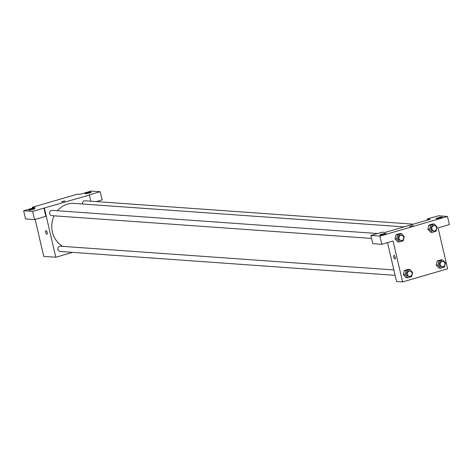 <?xml version="1.0" encoding="UTF-8"?>
<svg xmlns="http://www.w3.org/2000/svg" width="473" height="473" viewBox="0 0 473 473"><rect width="100%" height="100%" fill="white"/><g stroke="black" fill="none" stroke-linecap="round" stroke-linejoin="round"><path stroke-width="0.71" d="M32.531 208.173L32.324 207.298L77.353 194.172L79.931 194.356L91.188 191.068L100.223 191.713L88.971 194.994L89.397 195.03L90.834 201.196M72.523 252.369L55.796 257.247L43.747 256.39L35.15 219.425M45.911 230.658A1.851 0.715 -106.3 0 0 45.71 232.515A1.851 0.715 -106.3 0 0 46.845 234.23A1.851 0.715 73.7 0 1 45.704 232.515A1.851 0.715 73.7 0 1 45.911 230.664A1.851 0.715 73.7 0 1 47.117 232.243A1.851 0.715 73.7 0 1 46.945 234.218A1.851 0.715 73.7 0 1 46.845 234.23A1.851 0.715 -106.3 0 0 46.945 234.218M32.324 207.298L34.907 207.481L23.65 210.763L25.554 218.946L34.588 219.59L45.846 216.309L43.942 208.126L89.397 195.03M55.796 257.247L44.373 208.155M34.677 208.487A3.175 0.414 -13.1 0 0 31.153 209.054A3.175 0.414 -13.1 0 0 28.764 210.03A3.175 0.414 -13.1 0 0 31.951 209.71A3.175 0.414 -13.1 0 0 34.955 208.587A3.175 0.414 -13.1 0 0 34.677 208.487M34.588 219.59L32.684 211.407L43.942 208.126M23.65 210.763L32.684 211.407M100.223 191.713L102.127 199.896L96.326 201.587M90.958 192.073A3.175 0.414 -13.1 0 0 87.434 192.641A3.175 0.414 -13.1 0 0 85.045 193.617A3.175 0.414 -13.1 0 0 88.238 193.297A3.175 0.414 -13.1 0 0 91.236 192.174A3.175 0.414 -13.1 0 0 90.958 192.073M63.979 201.386L61.425 201.752L65.032 200.913L63.979 201.386M65.032 200.913L61.425 201.752M377.555 233.526L52.184 210.373A2.649 2.418 94.1 0 0 49.647 213.695A2.649 2.418 94.1 0 0 51.805 215.653L371.553 238.41M413.437 224.161L85.051 200.789A2.649 2.418 94.1 0 0 82.491 203.993M393.873 269.929L60.52 246.208A2.649 2.418 94.1 0 0 57.99 249.531A2.649 2.418 94.1 0 0 60.142 251.488L395.126 275.327M54.153 215.818A22.793 20.818 94.1 0 0 52.408 232.024A22.793 20.818 94.1 0 0 62.785 246.368M404.102 226.88L74.214 203.402A22.793 20.818 94.1 0 0 57.428 210.745M430.164 219.283L385.14 232.409L382.125 232.196L370.873 235.477L379.908 236.122L447.446 216.427L438.412 215.783L427.154 219.064L430.164 219.283M447.446 216.427L449.35 224.61L438.093 227.891L447.612 268.8L402.588 281.932L396.563 281.5L387.517 242.637M413.112 225.686L409.506 226.526M385.767 233.473A3.175 0.414 166.9 0 1 386.045 233.573A3.175 0.414 166.9 0 1 383.047 234.703A3.175 0.414 166.9 0 1 379.86 235.016A3.175 0.414 166.9 0 1 382.249 234.04A3.175 0.414 166.9 0 1 385.767 233.473M442.048 217.066A3.175 0.414 166.9 0 1 442.332 217.166A3.175 0.414 166.9 0 1 439.328 218.29A3.175 0.414 166.9 0 1 436.141 218.603A3.175 0.414 166.9 0 1 438.53 217.633A3.175 0.414 166.9 0 1 442.048 217.066M427.391 220.087L427.154 219.064M370.873 235.477L372.777 243.66L381.812 244.305L393.069 241.023L402.588 281.932M381.812 244.305L379.908 236.122M399.443 241.945L397.722 241.827L394.99 238.8L396.055 234.667L399.845 233.561L396.055 234.667L397.775 234.791L401.565 233.686L404.297 236.713L403.233 240.84L399.443 241.945L396.711 238.918L397.775 234.791M406.118 270.627L404.397 270.503L408.187 269.397L404.397 270.503L403.333 274.636L406.059 277.663L403.333 274.636L405.054 274.76L406.118 270.627L409.908 269.521L412.633 272.549L411.575 276.681L407.779 277.781L405.054 274.76M438.985 261.043L437.265 260.919L441.055 259.813L437.265 260.919L436.201 265.051L438.932 268.079L436.201 265.051L437.921 265.176L438.985 261.043L442.775 259.937L445.507 262.964L444.443 267.097L440.653 268.197L437.921 265.176M432.31 232.361L430.59 232.243L427.858 229.216L428.922 225.083L432.718 223.977L428.922 225.083L430.643 225.207L434.439 224.101L437.164 227.129L436.1 231.256L432.31 232.361L429.585 229.334L430.643 225.207M393.991 255.438A1.851 0.715 -106.3 0 0 393.79 257.288A1.851 0.715 -106.3 0 0 394.925 259.003A1.851 0.715 73.7 0 1 393.784 257.288A1.851 0.715 73.7 0 1 393.991 255.438A1.851 0.715 73.7 0 1 395.197 257.016A1.851 0.715 73.7 0 1 395.026 258.997A1.851 0.715 73.7 0 1 394.925 259.003A1.851 0.715 -106.3 0 0 395.026 258.997M442.763 261.486L441.9 261.427A2.649 2.418 94.1 0 0 439.299 263.899A2.649 2.418 94.1 0 0 441.528 266.707L442.385 266.772A2.649 2.418 94.1 0 0 444.922 263.443A2.649 2.418 94.1 0 0 440.162 263.958A2.649 2.418 94.1 0 0 442.385 266.772M442.775 259.937L441.055 259.813M440.653 268.197L438.932 268.079M409.89 271.07L409.033 271.011A2.649 2.418 94.1 0 0 406.431 273.483A2.649 2.418 94.1 0 0 408.654 276.291L409.517 276.356A2.649 2.418 94.1 0 0 412.048 273.027A2.649 2.418 94.1 0 0 407.294 273.542A2.649 2.418 94.1 0 0 409.517 276.356M409.908 269.521L408.187 269.397M407.779 277.781L406.059 277.663M434.421 225.651L433.564 225.591A2.649 2.418 94.1 0 0 430.962 228.057A2.649 2.418 94.1 0 0 433.185 230.871L434.048 230.936A2.649 2.418 94.1 0 0 436.579 227.608A2.649 2.418 94.1 0 0 431.825 228.122A2.649 2.418 94.1 0 0 434.048 230.936M429.585 229.334L427.864 229.216L430.59 232.243M434.439 224.101L432.718 223.977M401.553 235.235L400.69 235.176A2.649 2.418 94.1 0 0 398.095 237.641A2.649 2.418 94.1 0 0 400.318 240.455L401.175 240.521A2.649 2.418 94.1 0 0 403.711 237.192A2.649 2.418 94.1 0 0 398.952 237.706A2.649 2.418 94.1 0 0 401.175 240.521M396.711 238.918L394.99 238.8L397.722 241.827M401.565 233.686L399.845 233.561"/></g></svg>
